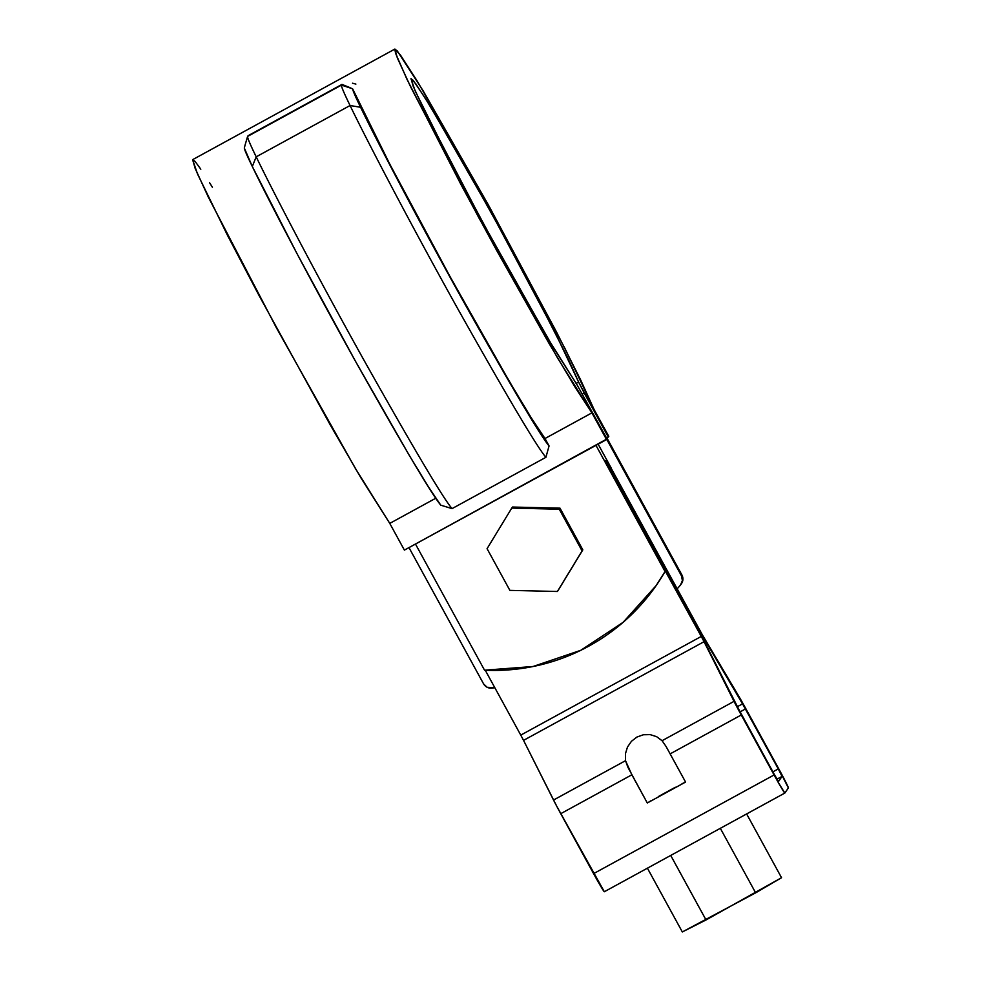 <?xml version="1.0" encoding="UTF-8"?>
<svg xmlns="http://www.w3.org/2000/svg" width="981" height="981" viewBox="0 0 981 981"><rect width="100%" height="100%" fill="white"/><g stroke="black" fill="none" stroke-linecap="round" stroke-linejoin="round"><path stroke-width="1.47" d="M658.631 581.905L665.155 571.359L595.982 445.362L665.044 571.518C655.995 587.239 644.983 601.451 632.009 614.131C619.048 626.822 604.603 637.515 588.674 646.221C572.757 654.928 555.957 661.317 538.262 665.388C520.58 669.459 502.677 671.065 484.54 670.195L415.478 544.05L484.54 670.195L533.002 666.516L580.789 650.305L623.119 622.322L656.13 585.583L665.155 571.359L656.142 585.583M608.318 437.048L606.552 438.017L608.318 437.048L578.606 382.075L584.173 392.952L582.407 393.921L584.173 392.952L608.318 437.048L608.784 436.361L608.318 437.048M607.031 438.899L404.393 550.108L606.552 439.586L591.923 412.866L557.637 358.114L478.618 217.353L410.585 86.782L397.354 57.977L394.889 49.05L400.518 55.169L417.195 81.018L489.421 206.832L565.166 348.868L594.167 409.653L608.784 436.361L594.167 409.653L580.801 380.236L556.337 331.676L487.864 204.023L423.179 90.877L397.28 50.938L394.791 49.136L395.601 53.354L406.882 79.105L460.996 184.587L496.778 250.633L548.661 342.737L575.504 387.875L591.923 412.866L544.995 438.519L531.224 417.796L509.164 381.131L449.641 275.894L389.653 163.888L352.608 88.805L341.474 85.089C341.045 86.034 343.902 92.839 350.07 105.519L360.603 107.285A103.741 3.617 -118.7 0 1 352.608 88.805L360.603 107.285L350.07 105.519C366.293 139.228 409.641 222.429 457.698 308.647C507.643 397.44 537.048 446.993 545.902 457.318L549.066 445.95C540.053 435.172 511.506 386.968 463.388 301.351C417.268 218.518 376.128 139.523 360.603 107.285L405.386 194.581L463.866 302.222L517.453 395.956L536.852 427.826L549.066 445.95L544.995 438.519L591.923 412.866L606.552 439.586L607.031 438.899L576.889 384.54L607.031 438.899M247.617 136.408L248.095 135.709L247.617 136.408C247.175 137.34 250.045 144.146 256.2 156.825L252.313 166.5L244.306 148.021L245.25 144.489L244.306 148.021A103.741 3.617 61.3 0 0 252.313 166.5L297.084 253.785L355.563 361.425L409.151 455.172L428.55 487.042L440.763 505.166L452.045 508.624L545.902 457.318L549.066 445.95L544.995 438.519C538.876 432.462 510.353 384.172 459.439 293.638C407.814 200.811 360.849 109.099 352.608 88.805L341.964 84.403L248.095 135.709L341.964 84.403L341.474 85.089L349.567 87.468L341.964 84.403L247.617 136.408L341.474 85.089A111.981 3.912 61.3 0 0 350.07 105.519C366.22 139.081 409.31 221.804 457.391 308.095C507.435 397.097 536.938 446.833 545.902 457.318L452.045 508.624C443.081 498.152 413.577 448.415 363.522 359.414C315.453 273.123 272.362 190.4 256.2 156.825L350.07 105.519L256.2 156.825A111.981 3.912 -118.7 0 1 247.58 136.482L244.98 145.384M252.313 166.5L256.2 156.825C272.424 190.547 315.784 273.748 363.841 359.966C413.774 448.746 443.179 498.311 452.045 508.624L440.763 505.166C431.763 494.375 403.203 446.171 355.085 360.567C308.966 277.721 267.825 198.726 252.313 166.5M352.522 83.213L355.882 84.096M576.068 383.461L578.606 382.075L555.074 332.436L491.297 212.693L429.923 105.703L415.809 83.802L411.064 78.639L413.148 86.169L424.356 110.546L482.211 221.51L548.857 340.064L576.889 384.54L553.358 347.654L497.575 249.628L453.271 167.322L415.147 90.89L410.978 78.713L413.099 80.246L425.362 98.321L460.224 157.303L505.374 238.383L534.682 293.074L567.889 358.237L578.606 382.075L576.068 383.461M394.889 49.05L192.632 159.658L195.194 168.499L208.426 197.304L276.446 327.875L355.478 468.636L389.764 523.388L435.809 498.213L389.764 523.388L404.393 550.108L389.764 523.388L361.033 478.029L330.229 424.883L258.825 295.109L227.506 235.354L197.512 173.98L192.632 159.658L195.121 161.46L200.811 169.21M209.542 182.674L212.386 187.248M605.338 462.1L606.466 462.321L701.562 636.007L738.767 709.324L774.377 774.536L778.509 781.501L782.041 776.4L778.276 768.92L772.905 771.851L778.276 768.92L742.556 703.868L737.43 706.663L742.556 703.868L702.077 635.271L701.366 635.663L702.077 635.271L606.981 461.573L703.917 637.638L741.71 701.292L778.571 768.491L788.368 787.951L784.837 793.053L778.056 782.09L737.295 707.644L702.788 639.256L606.172 462.738L701.562 636.007L740.03 711.752L775.897 777.283L778.509 781.489L782.041 776.4L778.276 768.92L743.892 706.173L702.077 635.271L606.981 461.573L604.823 461.18M784.677 793.139L604.333 891.729L556.791 806.333L523.498 740.287M520.837 735.247L485.252 670.231L520.764 735.112L701.268 636.436L605.633 462.627M782.041 776.4L776.989 779.172L782.041 776.4M604.541 460.653L607.276 461.156L702.371 634.854L738.239 695.296A21.41 0.748 -118.7 0 1 745.744 708.527L778.571 768.491A21.41 0.748 -118.7 0 1 788.368 787.951L784.837 793.053M745.45 708.956L740.091 711.875L745.45 708.956M709.582 648.502L708.49 649.091L709.582 648.502M625.51 760.68L553.529 800.03A21.41 0.748 61.3 0 0 560.752 813.678L631.862 774.794L625.51 760.68L625.437 753.727L627.484 747.032L631.445 741.293L636.939 737.05L643.389 734.757L650.182 734.622L656.62 736.67L662.065 740.704L734.033 701.354L704.051 641.684L523.547 740.361L553.529 800.03L625.51 760.68L625.437 753.727L627.484 747.032L631.445 741.293L636.939 737.05L643.389 734.757L650.182 734.622L656.62 736.67L662.065 740.704L666.099 746.529L685.572 782.065L647.301 802.985L631.862 774.794L560.752 813.678L593.579 873.642L774.083 774.965L741.256 714.99L670.133 753.874L741.256 714.99A21.41 0.748 -118.7 0 1 734.033 701.354L662.065 740.704L666.099 746.529L685.572 782.065L647.301 802.985L627.963 767.4L625.51 760.68M593.579 873.642A21.41 0.748 61.3 0 0 604.321 891.741L784.825 793.053A21.41 0.748 -118.7 0 1 774.083 774.965L593.579 873.642M658.349 796.56L675.382 787.24M684.726 782.384L685.572 782.065M685.56 782.041L681.979 783.77M651.482 800.447L647.301 802.985M701.268 636.436L520.764 735.112L523.547 740.361L704.051 641.684L701.268 636.436M670.722 855.444L706.038 919.957L781.538 877.713L755.652 892.845L682.322 931.95L706.038 919.957L670.722 855.444M720.324 828.32L755.652 892.845L720.324 828.32M647.411 868.185L682.322 931.95L647.411 868.185M746.627 813.948L781.538 877.713L746.627 813.948M606.859 437.845L681.942 575.013L682.911 579.796L681.01 584.284C683.217 581.377 683.524 578.287 681.942 575.013L606.663 437.489M611.322 468.244L598.14 444.185L611.322 468.244M408.979 547.594L483.596 683.904L487.103 687.289L494.816 687.706L491.922 688.11C488.293 688.404 485.521 686.994 483.596 683.904L408.979 547.594M681.427 575.749L681.942 575.013L681.427 575.749L606.736 439.316L681.427 575.749C683.009 579.035 682.702 582.125 680.495 585.019L682.408 580.531L681.427 575.749M677.184 588.845L680.495 585.019L677.184 588.845M681.255 583.977L680.495 585.019M512.487 507.042L559.992 508.158L582.824 549.851L557.404 591.482L509.887 590.378L487.067 548.686L511.751 508.097L559.256 509.213L582.089 550.905L557.404 591.482L509.887 590.378L487.067 548.686L511.751 508.097L559.256 509.213L559.992 508.158L582.824 549.851L558.128 590.427L582.089 550.905L559.256 509.213L559.992 508.158L512.487 507.042L511.751 508.097L512.487 507.042"/></g></svg>
